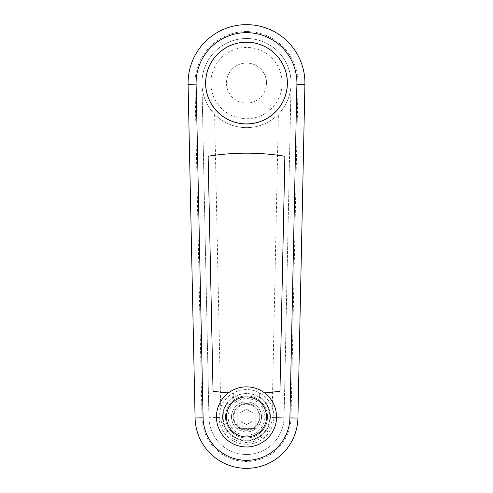 <?xml version="1.0" encoding="UTF-8"?>
<svg xmlns="http://www.w3.org/2000/svg" width="493" height="493" viewBox="0 0 493 493"><rect width="100%" height="100%" fill="white"/><g stroke="black" fill="none" stroke-linecap="round" stroke-linejoin="round"><path stroke-width="0.37" stroke-dasharray="2.46 1.85" d="M214.597 114.191A44.567 44.567 0 0 0 291.067 83.07A44.567 44.567 0 0 0 246.5 38.503A44.567 44.567 0 0 0 201.945 84.007C202.352 95.66 206.573 105.724 214.597 114.191L220.95 417.454A25.556 25.556 0 0 0 246.5 442.48A25.556 25.556 0 0 0 272.05 417.528L278.403 114.191C286.408 105.748 290.63 95.71 291.055 84.081A44.567 44.567 0 0 0 246.5 38.503A44.567 44.567 0 0 0 201.933 83.07A44.567 44.567 0 0 0 278.403 114.191M246.5 31.534A51.537 51.537 0 0 0 194.975 84.155L201.964 417.854A44.543 44.543 0 0 0 246.5 461.466A44.543 44.543 0 0 0 291.036 417.922L298.025 84.223A51.537 51.537 0 0 0 246.5 31.534M208.933 417.707A37.579 37.579 0 0 0 246.5 454.497A37.579 37.579 0 0 0 284.067 417.781L291.055 84.081L284.067 417.781L272.05 417.528L284.067 417.781A37.579 37.579 0 0 1 246.5 454.497A37.579 37.579 0 0 1 208.933 417.707L201.945 84.007L208.933 417.707L220.95 417.454M205.606 83.07A40.894 40.894 0 0 1 246.5 42.176A40.894 40.894 0 0 1 287.394 83.07A40.894 40.894 0 0 1 246.5 123.971A40.894 40.894 0 0 1 205.606 83.07M266.534 83.07A20.028 20.028 0 0 0 246.5 63.042A20.028 20.028 0 0 0 226.472 83.07A20.028 20.028 0 0 1 246.5 63.042A20.028 20.028 0 0 1 266.534 83.07A20.028 20.028 0 0 1 246.5 103.105A20.028 20.028 0 0 1 226.472 83.07A20.028 20.028 0 0 0 246.5 103.105A20.028 20.028 0 0 0 266.534 83.07M222.546 416.918A23.954 23.954 0 0 1 233.645 396.705L233.645 393.204L233.645 396.705A23.954 23.954 0 0 0 246.5 440.871A23.954 23.954 0 0 0 270.454 416.918A23.954 23.954 0 0 1 246.5 440.871A23.954 23.954 0 0 1 222.546 416.918M259.355 396.705A23.954 23.954 0 0 1 270.454 416.918A23.954 23.954 0 0 0 259.355 396.705L259.355 393.204L259.355 396.705M223.132 416.918A23.368 23.368 0 0 1 246.5 393.55A23.368 23.368 0 0 1 269.868 416.918A23.368 23.368 0 0 0 255.849 395.503L255.849 428.602L255.849 395.503A23.368 23.368 0 0 0 223.132 416.918A23.368 23.368 0 0 0 246.5 440.286A23.368 23.368 0 0 0 269.868 416.918A23.368 23.368 0 0 1 246.5 440.286A23.368 23.368 0 0 1 223.132 416.918M246.5 401.894A15.024 15.024 0 0 1 261.524 416.918A15.024 15.024 0 0 1 246.5 431.942A15.024 15.024 0 0 0 261.524 416.918A15.024 15.024 0 0 0 246.5 401.894A15.024 15.024 0 0 0 231.476 416.918A15.024 15.024 0 0 0 246.5 431.942A15.024 15.024 0 0 1 231.476 416.918A15.024 15.024 0 0 1 246.5 401.894A15.024 15.024 0 0 0 231.476 416.918A15.024 15.024 0 0 0 246.5 431.942A15.024 15.024 0 0 0 261.524 416.918A15.024 15.024 0 0 0 246.5 401.894A15.024 15.024 0 0 0 231.476 416.918A15.024 15.024 0 0 0 246.5 431.942A15.024 15.024 0 0 0 261.524 416.918A15.024 15.024 0 0 0 246.5 401.894M246.5 430.272A13.354 13.354 0 0 1 233.146 416.918A13.354 13.354 0 0 1 246.5 403.564A13.354 13.354 0 0 1 259.854 416.918A13.354 13.354 0 0 1 246.5 430.272A13.354 13.354 0 0 1 233.146 416.918A13.354 13.354 0 0 1 246.5 403.564A13.354 13.354 0 0 1 259.854 416.918A13.354 13.354 0 0 1 246.5 430.272A13.354 13.354 0 0 1 233.146 416.918A13.354 13.354 0 0 1 246.5 403.564M239.826 413.066L246.5 409.208L253.18 413.066L253.18 420.775L246.5 424.627L239.826 420.775L239.826 413.066L246.5 409.208L253.18 413.066L253.18 420.775L246.5 424.627L239.826 420.775L239.826 413.066M237.151 428.602L237.151 395.503L237.151 428.602L255.849 428.602L237.151 428.602M264.519 392.872A240.368 240.368 0 0 1 259.355 393.204A240.368 240.368 0 0 0 279.956 391.208L284.874 156.263A240.368 240.368 0 0 0 208.126 156.263L213.05 391.208A240.368 240.368 0 0 0 233.645 393.204A240.368 240.368 0 0 1 228.487 392.872M297.92 418.07L291.036 417.922L297.92 418.07M304.908 84.371L298.025 84.223L304.908 84.371M246.5 386.869A30.048 30.048 0 0 0 216.452 416.918A30.048 30.048 0 0 0 246.5 446.966A30.048 30.048 0 0 0 276.548 416.918A30.048 30.048 0 0 0 246.5 386.869A30.048 30.048 0 0 0 216.452 416.918A30.048 30.048 0 0 0 246.5 446.966M246.5 395.885A21.033 21.033 0 0 0 225.467 416.918A21.033 21.033 0 0 0 246.5 437.95A21.033 21.033 0 0 0 267.533 416.918A21.033 21.033 0 0 0 246.5 395.885A21.033 21.033 0 0 0 225.467 416.918A21.033 21.033 0 0 0 246.5 437.95A21.033 21.033 0 0 0 267.533 416.918A21.033 21.033 0 0 0 246.5 395.885A21.033 21.033 0 0 0 225.467 416.918A21.033 21.033 0 0 0 246.5 437.95M237.151 407.902L237.151 425.934L255.849 425.934L255.849 407.902L237.151 407.902L237.151 425.934L255.849 425.934L255.849 407.902L237.151 407.902M205.661 83.07A40.839 40.839 0 0 1 246.5 42.238A40.839 40.839 0 0 1 287.339 83.07A40.839 40.839 0 0 1 246.5 123.909A40.839 40.839 0 0 1 205.661 83.07M246.5 38.503A44.567 44.567 0 0 0 201.933 83.07A44.567 44.567 0 0 0 246.5 127.644M194.975 84.155L188.092 84.297M201.964 417.854L195.08 417.996M282.156 83.07A35.656 35.656 0 0 0 246.5 47.42A35.656 35.656 0 0 0 210.844 83.07A35.656 35.656 0 0 0 246.5 118.727A35.656 35.656 0 0 0 282.156 83.07M259.189 416.918A12.689 12.689 0 0 1 246.5 429.606A12.689 12.689 0 0 1 233.818 416.918A12.689 12.689 0 0 1 246.5 404.235A12.689 12.689 0 0 1 259.189 416.918M273.874 416.918A27.374 27.374 0 0 0 246.5 389.544A27.374 27.374 0 0 0 219.126 416.918A27.374 27.374 0 0 0 246.5 444.292A27.374 27.374 0 0 0 273.874 416.918M264.864 416.918A18.364 18.364 0 0 0 246.5 398.56A18.364 18.364 0 0 0 228.142 416.918A18.364 18.364 0 0 0 246.5 435.282A18.364 18.364 0 0 0 264.864 416.918"/><path stroke-width="0.74" d="M246.5 24.65A58.42 58.42 0 0 0 188.092 84.297L195.08 417.996A51.432 51.432 0 0 0 246.5 468.35A51.432 51.432 0 0 0 297.92 418.07L304.908 84.371L296.897 84.204A50.409 50.409 0 0 0 246.5 32.661A50.409 50.409 0 0 0 196.103 84.13L203.091 417.83A43.421 43.421 0 0 0 246.5 460.339A43.421 43.421 0 0 0 289.909 417.904L296.897 84.204L304.908 84.371A58.42 58.42 0 0 0 246.5 24.65M205.606 83.07A40.894 40.894 0 0 1 246.5 42.176A40.894 40.894 0 0 1 287.394 83.07A40.894 40.894 0 0 1 246.5 123.971A40.894 40.894 0 0 1 205.606 83.07M228.487 392.872A240.368 240.368 0 0 1 213.05 391.208L208.126 156.263A240.368 240.368 0 0 1 284.874 156.263L279.956 391.208A240.368 240.368 0 0 1 264.519 392.872M289.909 417.904L297.92 418.07L289.909 417.904M276.548 416.918A30.048 30.048 0 0 0 246.5 386.869A30.048 30.048 0 0 0 216.452 416.918A30.048 30.048 0 0 0 246.5 446.966A30.048 30.048 0 0 0 276.548 416.918A30.048 30.048 0 0 1 246.5 446.966A30.048 30.048 0 0 1 216.452 416.918M287.339 83.07A40.839 40.839 0 0 0 246.5 42.238A40.839 40.839 0 0 0 205.661 83.07A40.839 40.839 0 0 0 246.5 123.909A40.839 40.839 0 0 0 287.339 83.07M188.092 84.297L196.103 84.13M195.08 417.996L203.091 417.83M246.5 396.89A20.028 20.028 0 0 0 226.472 416.918A20.028 20.028 0 0 0 246.5 436.952A20.028 20.028 0 0 0 266.534 416.918A20.028 20.028 0 0 0 246.5 396.89"/></g></svg>
